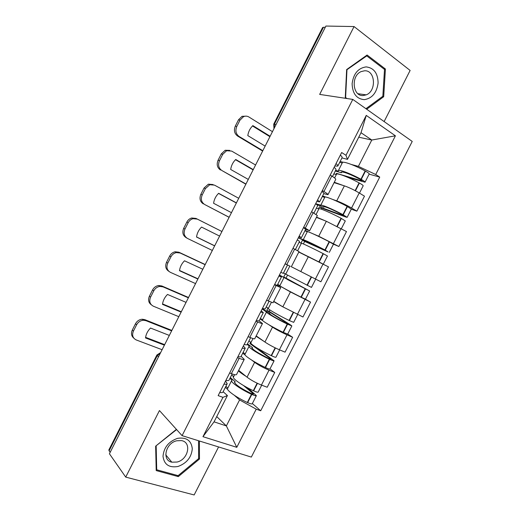<?xml version="1.0" encoding="UTF-8"?>
<svg xmlns="http://www.w3.org/2000/svg" width="521" height="521" viewBox="0 0 521 521"><rect width="100%" height="100%" fill="white"/><g stroke="black" fill="none" stroke-linecap="round" stroke-linejoin="round"><path stroke-width="0.78" d="M384.12 121.562L410.125 70.446L354.059 26.558L325.905 26.05L109.43 453.784L125.717 477.106L194.157 494.95L218.579 446.94M182.083 435.647L251.337 457.08L412.228 141.438L352.789 99.407L182.083 435.647L159.446 410.555L125.717 477.106M354.059 26.558L319.673 94.405L352.789 99.407M322.571 27.6L323.456 27.255L274.45 124.102L274.118 128.368M325.28 27.287L323.456 27.255M110.113 452.43L108.85 449.949M238.67 370.359L247.058 377.184C250.966 380.128 255.752 382.753 261.431 385.065L267.195 387.253L274.749 372.411L269.031 370.138C263.379 367.767 258.579 365.162 254.619 362.323L251.806 360.167M241.112 356.344L244.251 359.379C243.984 359.874 242.291 359.516 239.178 358.305L231.376 373.648C234.515 374.814 236.241 375.107 236.547 374.534L244.219 359.444M231.376 373.648L229.644 372.99M270.021 368.835L274.749 372.411M239.178 358.305L237.452 357.621M245.215 355.114L242.714 353.192M256.195 335.876L264.935 342.043C268.966 344.739 273.785 347.318 279.399 349.773L285.065 352.157L292.633 337.289L287.006 334.827C281.425 332.307 276.592 329.747 272.503 327.155L268.882 324.752M248.113 336.638L249.82 337.361C252.906 338.637 254.554 339.08 254.762 338.696L262.46 323.554M287.722 334.065L292.633 337.289M259.119 320.91L262.48 323.515C262.31 323.821 260.695 323.307 257.628 321.985L255.935 321.242M262.949 320.819L260.116 318.943M273.753 301.333L282.838 306.836L302.968 316.996L310.549 302.108L290.425 291.929L277.55 284.635M266.609 300.226L273.011 302.792L280.734 287.599M305.293 299.139L310.549 302.108M277.139 285.397L280.747 287.585L274.45 284.805M291.343 266.732L320.897 281.783L328.497 266.863L298.793 252.073M285.15 263.75L290.288 266.335M291.298 266.824L299.041 251.584L292.997 248.296M312.763 233.695L318.741 236.241L338.865 246.498L346.478 231.552L326.354 221.275L316.423 217.387M305.098 230.425L309.148 232.151M303.717 227.202L309.611 230.79L305.671 229.305L303.483 227.657M333.453 244.173L338.865 246.498M309.624 230.764L317.367 215.525L311.584 211.721M332.932 199.536L336.742 200.852C341.301 202.552 346.244 204.935 351.564 208.003L356.865 211.155L364.485 196.183L359.23 192.946C353.935 189.82 348.979 187.456 344.368 185.86L334.085 182.637M322.61 195.968L325.729 197.042M322.317 190.588L323.919 191.539C326.784 193.265 328.132 194.313 327.963 194.691L323.788 193.643M351.284 209.195L356.865 211.155M327.983 194.639L335.732 179.4C335.947 178.944 334.632 177.83 331.786 176.052L330.203 175.076M216.729 416.585L226.355 425.918L239.582 399.913L234.339 395.296M227.67 389.428L225.339 387.377M223.138 391.714L227.416 395.55L214.053 421.847L226.355 425.918L236.788 447.324L202.956 436.689L222.955 397.341L227.416 395.55M358.748 137.192L371.786 140.025L361.02 132.718L347.474 159.367L345.97 155.304L341.659 152.523L218.143 395.628L222.955 397.341M345.97 155.304L366.25 115.395L395.413 135.818L375.713 174.502L358.383 166.375L371.786 140.025L395.413 135.818M239.582 399.913L256.221 409.161L260.715 410.763L379.731 177.101L375.713 174.502M256.221 409.161L236.788 447.324M176.404 429.35L155.649 446.158L156.209 470.58L178.312 476.617L199.484 459.034L199.4 441.007M366.686 109.228L383.69 96.724L385.423 69.013L367.103 55.024L346.647 69.567L345.26 98.059L345.638 98.326M340.148 161.445L343.189 162.272M351.447 164.499L358.383 166.375M347.474 159.367L341.945 157.915M252.353 403.541L260.715 410.763M369.128 174.144L379.731 177.101M202.956 436.689L214.053 421.847M361.02 132.718L366.25 115.395M198.625 458.07L199.484 459.034M177.355 475.432L178.312 476.617M383.769 68.863L385.423 69.013M382.46 96.554L383.69 96.724M224.004 384.081C225.912 384.426 226.98 384.303 227.208 383.71L225.554 381.033M227.136 383.847L222.988 392.007C222.741 392.639 221.659 392.801 219.738 392.489M229.924 378.363L232.092 380.206L231.63 380.604C230.608 382.258 241.073 389.519 251.493 394.28L251.812 394.423C254.502 395.628 256.026 396.032 256.384 395.628L247.56 387.8M256.365 395.66L252.242 403.762C251.864 404.198 250.334 403.821 247.638 402.622L247.325 402.479C236.886 397.751 226.479 390.379 227.56 388.607L227.625 388.477M261.705 385.162L258.195 392.059C257.849 392.45 256.332 392.039 253.642 390.828L253.323 390.685C242.903 385.911 232.418 378.695 233.415 377.093L233.473 376.976M243.483 385.507L253.056 393.544L253.48 394.11L250.946 393.381C240.728 388.327 235.245 384.55 234.489 382.056L235.173 381.659L234.619 382.746M232.171 373.935L229.051 380.07C228.836 380.649 227.775 380.76 225.88 380.395M233.682 376.559L231.689 374.886M227.859 388.021L225.893 386.295M246.016 376.338C242.402 374.111 239.875 372.268 238.442 370.809M233.31 376.247L233.428 377.067M235.173 381.659L230.328 377.562M171.63 330.874L145.965 320.682L143.425 320.259C140.436 320.513 138.163 322.024 136.606 324.804L135.48 323.762C137.036 320.995 139.302 319.484 142.279 319.236L144.818 319.66L171.865 330.412M162.096 349.715L136.235 339.946C132.738 338.155 131.793 335.211 133.415 331.109L136.606 324.804M233.056 376.755L233.499 376.924M164.669 344.642L145.593 337.334M133.786 338.136C131.364 336.071 130.869 333.375 132.308 330.047L133.415 331.109M135.48 323.762L132.308 330.047M164.402 345.163L145.509 337.94C146.004 334.189 147.677 330.887 150.51 328.041L169.325 335.426M177.98 466.484C186.694 463.267 191.468 457.353 192.295 448.737C191.337 440.525 186.44 437.06 177.589 438.337C168.674 441.489 163.815 447.48 163.008 456.318C164.161 464.589 169.156 467.975 177.98 466.484M177.055 462.049C188.381 459.568 191.975 442.062 181.367 440.59L176.749 440.779C165.567 443.052 161.647 460.33 171.819 462.179L177.055 462.049M155.974 445.898L176.612 429.578M198.534 440.74L198.625 458.61L178.11 475.64L156.71 469.779L156.17 446.139M156.176 469.095L156.71 469.779M364.322 99.654C372.131 98.358 376.722 92.823 378.103 83.054C377.907 73.266 373.922 67.88 366.146 66.89C358.168 68.062 353.485 73.663 352.111 83.692C352.476 93.611 356.553 98.931 364.322 99.654M363.209 95.532L366.204 94.855C376.709 91.09 375.426 70.055 364.57 70.784L361.144 71.592C350.672 75.812 352.613 96.6 363.209 95.532M346.628 69.944L366.751 55.89L384.511 69.43L382.837 96.274L365.931 108.7M365.957 55.838L366.751 55.89M346.993 98.528L345.612 97.557L346.953 69.977M345.286 97.512L345.612 97.557M242.278 348.119C244.115 348.614 245.098 348.64 245.241 348.21L243.372 345.964M245.196 348.308L241.021 356.52C240.858 356.989 239.849 356.996 237.999 356.54M247.169 344.427L249.422 346.1L249.038 346.348C248.27 347.5 258.976 354.313 269.344 359.197L269.663 359.347C272.333 360.591 273.818 361.079 274.105 360.812L256.124 347.357M274.092 360.838L269.956 368.959C269.65 369.265 268.159 368.796 265.482 367.559L265.169 367.409C254.782 362.557 244.134 355.635 244.961 354.371L245.007 354.273M279.666 349.891L275.922 357.237C275.642 357.491 274.17 356.996 271.493 355.745L271.18 355.596C260.813 350.698 250.087 343.932 250.822 342.831L250.868 342.746M250.627 342.18L249.924 343.56L270.731 358.819L271.194 359.308L268.725 358.448C258.514 353.355 252.906 349.806 251.904 347.8L252.496 347.579L252.105 348.347M250.594 337.68L247.097 344.563C246.961 344.98 245.984 344.935 244.154 344.427M251.011 342.46L248.934 340.942M245.176 353.941L243.131 352.372M264.206 341.529L256.026 336.214M252.496 347.579L247.455 343.86M188.368 297.81L163.047 286.876L159.849 286.433C157.173 286.85 155.147 288.315 153.767 290.835L152.581 289.904C153.962 287.397 155.981 285.938 158.644 285.521L161.842 285.97L188.524 297.498M178.814 316.683L153.298 306.172C149.853 304.277 148.941 301.268 150.569 297.152L153.767 290.835M249.924 343.56L252.053 344.446M181.315 311.747L162.545 303.919M151.285 304.765C148.511 302.681 147.886 299.829 149.403 296.202L150.569 297.152M152.581 289.904L149.403 296.202M181.119 312.125L162.487 304.362C163.001 300.565 164.675 297.263 167.501 294.443L186.056 302.369M260.585 312.092L263.313 312.652L261.223 310.829M263.287 312.711L259.08 320.975L256.299 320.526M262.161 308.979L266.478 312.04C265.97 312.678 276.918 319.041 287.234 324.055L291.858 325.938L290.803 325.097L269.129 311.363L269.865 309.917M291.851 325.951L287.703 334.098L283.046 332.287C272.717 327.299 261.829 320.832 262.395 320.07L262.421 320.011M297.654 314.547L293.681 322.356L289.064 320.448C278.755 315.42 267.787 309.103 268.263 308.517L268.289 308.465M267.97 308.048L266.824 310.314L288.439 324.036L286.537 323.45C276.332 318.324 270.601 315.003 269.344 313.492L269.852 313.44L269.624 313.889M269.057 301.353L265.169 308.999L262.46 308.393M268.374 308.302L266.211 306.947M262.525 319.803L260.396 318.396M283.118 307.006L273.636 301.561M277.433 303.561L277.895 303.841M269.852 313.44L262.33 308.653M205.124 264.694L180.162 253.017L176.378 252.581C173.994 253.108 172.184 254.522 170.953 256.807L169.709 255.993C170.94 253.714 172.744 252.314 175.121 251.786L178.898 252.223L205.209 264.531M195.564 283.593L170.393 272.34C166.994 270.34 166.114 267.273 167.755 263.138L170.953 256.807M266.824 310.314L269.129 311.363M197.987 278.807L179.53 270.458M168.869 271.337C165.711 269.266 164.929 266.257 166.525 262.304L167.755 263.138M169.709 255.993L166.525 262.304M197.869 279.028L179.491 270.718C180.025 266.889 181.699 263.58 184.512 260.793L202.812 269.259M278.924 276L281.418 277.029L279.106 275.635M281.412 277.042L277.179 285.365L274.626 284.453M279.38 275.101L309.643 290.998L286.016 278.129L287.52 275.179M309.637 291.005L305.475 299.178L300.949 297.094C290.679 291.981 279.543 285.964 279.855 285.716L279.868 285.69M315.635 279.23L311.467 287.41L285.742 274.124M285.345 273.864L283.743 277.016L306.719 289.513L287.169 279.373M285.13 263.776L287.52 265.02L285.098 263.841M287.514 265.026L283.274 273.369L280.806 272.294M285.762 274.085L283.522 272.887M279.907 285.606L277.693 284.355M287.234 279.243L279.425 275.003M188.172 222.721L186.87 222.024C187.977 219.947 189.585 218.605 191.702 217.999L195.981 218.416L221.92 231.506L197.303 219.1L193.017 218.683C190.894 219.295 189.279 220.637 188.172 222.721L184.968 229.064C183.32 233.219 184.174 236.345 187.521 238.455L212.334 250.451M283.743 277.016L286.016 278.129M214.685 245.801L196.541 236.938M186.785 238.032L186.231 237.706C182.884 235.603 182.037 232.483 183.679 228.341L184.968 229.064M186.87 222.024L183.679 228.341M214.645 245.879L196.528 237.029C197.081 233.154 198.755 229.839 201.555 227.078L219.601 236.091M297.296 239.842L299.555 241.34L295.381 249.539M297.628 250.744L301.444 243.235C301.457 242.858 312.887 248.315 323.092 253.59L327.455 256L323.313 264.147M322.31 263.626L298.872 251.923M303.391 243.952L304.674 241.431L328.048 251.93L324.935 249.969C314.736 244.681 303.274 239.269 303.242 239.699L298.396 237.674M329.292 252.398L333.46 244.206L329.142 241.705C318.95 236.391 307.436 231.09 307.338 231.637L307.325 231.669M300.22 252.75L310.379 257.602M298.859 236.755L301.412 237.674L299.178 236.13M299.08 242.278L301.392 243.333M307.26 231.786L304.915 230.783M306.55 241.249L306.114 241.158C307.898 241.633 313.889 244.466 324.082 249.663L302.44 240.233L300.962 243.138M298.312 237.837L306.433 241.47M238.735 198.293L214.47 185.118L209.761 184.734L205.417 188.582L202.207 194.932C200.552 199.1 201.373 202.298 204.675 204.512L229.11 217.309M229.136 217.257L204.675 204.512M304.674 241.431L302.44 240.233M236.352 202.995L218.52 193.408M203.32 203.88C200.031 201.666 199.211 198.481 200.859 194.326L202.207 194.932M205.417 188.582L204.056 187.996L200.859 194.326M204.056 187.996L208.387 184.167L213.089 184.551M231.454 212.672L213.59 203.275C214.157 199.367 215.837 196.046 218.625 193.311L236.41 202.871M315.7 203.62L317.719 205.587L313.929 213.056M318.943 208.804L318.976 208.745C319.243 207.859 330.92 212.861 341.073 218.26L345.306 220.943L341.379 228.654M326.159 221.204L316.56 217.12M321.105 209.097L321.626 208.087L345.807 217.036L347.136 217.342L342.916 214.632C332.769 209.221 321.066 204.265 320.773 205.202L315.876 203.744M347.149 217.322L351.317 209.129L347.129 206.355C336.996 200.911 325.234 196.065 324.883 197.12L324.844 197.192M319.62 201.848L323.841 193.538C324.069 193.245 323.417 192.536 321.9 191.415M316.814 201.432L319.588 201.914L317.589 199.901M316.442 208.107L318.839 209.006M324.72 197.439L322.291 196.593M324.16 206.609L323.88 207.156L323.645 206.661C325.69 206.635 331.805 209.24 341.991 214.47L343.56 215.727L319.425 206.817L318.396 208.836M317.081 204.662L323.88 207.156M255.577 165.007L231.669 151.083L226.602 150.725L222.695 154.379L219.478 160.742C217.817 164.929 218.605 168.185 221.855 170.51L245.86 184.206M245.964 184.004L221.855 170.51M321.626 208.087L319.425 206.817M253.115 169.866L235.492 159.706M220.448 169.989C217.205 167.671 216.41 164.428 218.071 160.253L219.478 160.742M222.695 154.379L221.275 153.91L218.071 160.253M221.275 153.91L225.176 150.269L229.774 150.393M248.283 179.413L230.679 169.468C231.272 165.515 232.952 162.194 235.726 159.485L253.252 169.599M334.137 167.332C335.609 168.55 336.201 169.364 335.921 169.768L332.502 176.502M336.488 174.288L336.533 174.196C337.061 172.796 348.985 177.335 359.086 182.871L359.392 183.04C361.984 184.473 363.248 185.404 363.183 185.821L359.477 193.102M343.352 185.541L334.28 182.259M348.008 177.466L365.019 182.213C365.091 181.783 363.827 180.846 361.242 179.406L360.929 179.237C350.841 173.688 338.891 169.195 338.337 170.647L338.337 171.155L335.615 170.367M365.032 182.187L369.207 173.988C369.291 173.519 368.047 172.562 365.462 171.116L365.149 170.947C355.075 165.372 343.065 160.982 342.447 162.552L342.395 162.663M337.849 165.984L342.056 157.7C342.362 157.244 341.796 156.372 340.35 155.102M334.795 166.043L337.79 166.095C338.083 165.671 337.497 164.844 336.032 163.601M333.831 173.884L336.319 174.62M342.206 163.034L339.692 162.35M341.796 171.904L341.359 172.777L341.209 172.106C343.508 171.585 349.754 173.955 359.933 179.217L362.075 180.754L361.392 180.689L336.436 173.343L335.856 174.483M335.29 171.012L341.359 172.777M272.45 131.67L248.901 116.991C247.201 115.988 245.417 115.877 243.535 116.652L239.999 120.117L236.781 126.492C235.108 130.699 235.87 134.021 239.067 136.45L237.596 136.046L262.643 151.051M262.818 150.693L239.067 136.45M337.452 173.975L336.436 173.343M269.911 136.691L252.503 125.952M237.596 136.046C234.404 133.623 233.642 130.315 235.31 126.121L236.781 126.492M239.999 120.117L238.52 119.765L235.31 126.121M238.52 119.765L242.05 116.313L246.394 116.157M265.143 146.101L247.801 135.603C248.406 131.611 250.093 128.277 252.854 125.607L270.125 136.268M344.368 185.86L336.742 200.852M326.354 221.275L318.741 236.241M308.373 256.632L300.773 271.571M290.425 291.929L282.838 306.836M272.503 327.155L264.935 342.043M254.619 362.323L247.058 377.184M313.199 212.633L305.339 228.094M294.639 249.149L286.797 264.583M276.117 285.599L268.295 301.001M257.628 321.985L249.82 337.361M331.786 176.052L323.919 191.539M341.125 228.511L333.473 243.541M323.053 264.017L315.42 279.015M305.013 299.451L297.393 314.43M287.006 334.827L279.399 349.773M269.031 370.138L261.431 385.065M359.23 192.946L351.564 208.003M160.501 352.867L157.27 355.654L109.058 450.925M158.495 356.833L156.886 355.016L108.811 450.033M276.091 124.473L273.74 124.102L273.968 128.667M251.493 394.28L247.325 402.479M251.812 394.423L247.638 402.622M257.452 383.345L253.642 390.828M253.056 393.544L252.77 394.11M257.133 383.195L253.323 390.685M144.818 319.66L145.965 320.682M269.344 359.197L265.169 367.409M269.663 359.347L265.482 367.559M275.453 347.976L271.493 355.745M270.731 358.819L270.529 359.223M275.134 347.826L271.18 355.596M161.842 285.97L163.047 286.876M287.234 324.055L283.046 332.287M287.546 324.212L283.359 332.437M293.479 312.548L289.383 320.604M293.167 312.392L289.064 320.448M178.898 252.223L180.162 253.017M305.15 288.855L300.949 297.094M305.462 289.012L301.268 297.25M311.499 277.152L307.299 285.397M311.18 276.99L306.986 285.241M195.981 218.416L197.303 219.1M323.092 253.59L318.891 261.848M323.404 253.747L319.204 262.004M329.454 241.868L325.247 250.132M329.142 241.705L324.935 249.969M341.073 218.26L336.996 226.277M341.385 218.423L337.302 226.44M347.442 206.524L343.228 214.795M347.129 206.355L342.916 214.632M359.086 182.871L355.133 190.627M359.392 183.04L355.446 190.79M365.462 171.116L361.242 179.406M365.149 170.947L360.929 179.237M361.62 180.24L361.392 180.689M273.74 124.102L322.61 27.522M160.663 352.554L156.886 355.016M231.63 380.604L227.56 388.607M234.639 374.671L233.415 377.093M143.425 320.259L142.279 319.236M165.782 454.866L171.819 462.179M357.947 93.708L366.204 94.855M249.038 346.348L244.961 354.371M253.004 338.546L250.822 342.831M159.849 286.433L158.644 285.521M266.478 312.04L262.395 320.07M271.395 302.356L268.263 308.517M176.378 252.581L175.121 251.786M283.945 277.667L279.855 285.716M289.819 266.101L285.736 274.137M193.017 218.683L191.702 217.999M305.664 229.312L301.431 237.648M307.338 231.637L303.242 239.699M209.761 184.734L208.387 184.167M318.976 208.745L316.104 214.391M324.883 197.12L320.773 205.202M226.602 150.725L225.176 150.269M336.533 174.196L334.612 177.974M342.447 162.552L338.337 170.647M243.535 116.652L242.05 116.313"/></g></svg>
